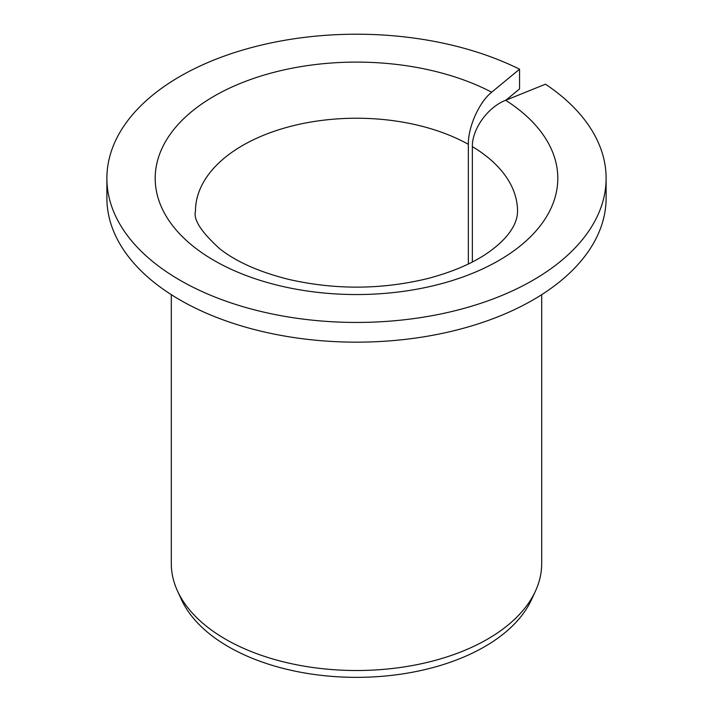 <?xml version="1.0" encoding="UTF-8"?>
<svg xmlns="http://www.w3.org/2000/svg" width="713" height="713" viewBox="0 0 713 713"><rect width="100%" height="100%" fill="white"/><g stroke="black" fill="none" stroke-linecap="round" stroke-linejoin="round"><path stroke-width="1.07" d="M472.363 261.983L472.363 146.628C471.953 129.115 487.942 107.021 505.669 100.283A201.298 116.219 180 0 1 405.403 291.064A201.298 116.219 180 0 1 161.227 150.095A201.298 116.219 180 0 1 491.676 92.209C479.261 102.012 468.067 126.869 468.352 144.311L468.352 263.997M505.918 100.185L519.554 88.938L519.554 69.214A249.612 144.115 180 0 0 252.562 47.299A249.612 144.115 180 0 0 106.888 178.33A249.612 144.115 180 0 0 356.5 322.436A249.612 144.115 180 0 0 606.112 178.33A249.612 144.115 180 0 0 545.49 84.187L505.669 100.283M606.112 178.33L606.112 198.054A249.612 144.115 180 0 1 356.5 342.16A249.612 144.115 180 0 1 106.888 198.054L106.888 178.33M519.554 69.214L491.676 92.209M541.693 294.674L541.693 563.591A185.193 106.923 180 0 1 535.454 591.113A185.193 106.923 180 0 1 356.5 670.514A185.193 106.923 180 0 1 177.546 591.113A185.193 106.923 180 0 1 171.307 563.591L171.307 294.674M535.454 591.113L531.497 599.704A181.093 104.553 180 0 1 356.5 677.35A181.093 104.553 180 0 1 181.503 599.704L177.546 591.113M472.363 146.628A161.04 92.975 180 0 1 517.54 211.2C517.513 218.151 514.831 225.281 509.492 232.59C505.651 237.964 500.071 243.507 492.754 249.202C476.81 261.528 455.108 271.314 427.657 278.56C381.785 289.665 335.636 289.986 289.211 279.505C260.004 272.259 237.01 262.152 220.219 249.185C201.485 232.349 193.223 219.684 195.46 211.2A161.04 92.975 180 0 1 293.569 125.622A161.04 92.975 180 0 1 468.352 144.311"/></g></svg>

